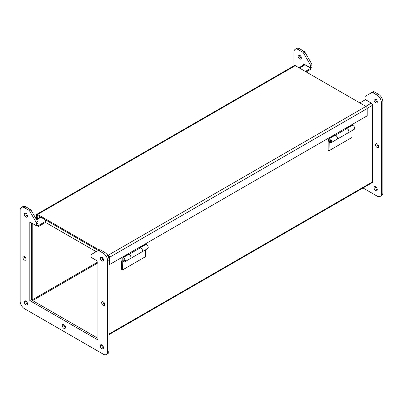<?xml version="1.0" encoding="UTF-8"?>
<svg xmlns="http://www.w3.org/2000/svg" width="403" height="403" viewBox="0 0 403 403"><rect width="100%" height="100%" fill="white"/><g stroke="black" fill="none" stroke-linecap="round" stroke-linejoin="round"><path stroke-width="0.6" d="M31.449 299.908A1.753 1.013 60 0 1 31.379 299.389L31.379 222.869M359.844 102.901L365.405 99.692L371.334 103.113A1.753 1.013 60 0 1 372.574 105.259L372.574 181.859A1.753 1.013 60 0 1 372.211 182.66L109.032 334.606M298.925 67.729L304.124 64.732A1.753 1.013 60 0 1 305 64.818L310.93 68.238L310.93 69.195L306.194 71.925M32.205 223.348L32.205 299.867A0.584 0.338 60 0 0 32.618 300.583L97.929 338.288L31.253 299.792L31.253 222.799M37.942 225.151L38.547 225.499L38.547 226.451L37.116 225.63M38.547 226.451L45.811 222.26M38.547 225.499L45.811 221.302M305.368 71.452L310.93 68.238M107.012 254.474L108.261 255.195L365.939 106.422L295.303 65.639A1.753 1.013 -120 0 0 294.427 65.553L36.749 214.325A1.753 1.013 60 0 1 37.625 214.411L99.768 250.293M36.386 219.308L36.386 215.126A1.753 1.013 60 0 1 36.749 214.325M365.939 106.422A1.753 1.013 60 0 1 367.178 108.568L367.178 115.827L109.495 264.595L109.032 264.328M108.261 255.195A1.753 1.013 60 0 1 109.495 257.336L109.495 264.595M45.247 221.63L45.247 219.766L98.629 250.585L37.625 215.363A0.584 0.338 60 0 0 37.212 215.605L37.212 218.829M108.674 257.648L108.674 256.862A0.584 0.338 60 0 0 108.261 256.147L107.979 255.986M35.751 218.31L36.386 217.942M96.201 251.668L45.534 222.416L45.811 222.577L45.811 220.093L37.212 215.126L37.212 217.61L38.27 218.219M127.927 254.827L127.927 254.459M145.946 243.553L145.946 244.057L140.163 247.392L140.163 247.926M123.006 256.797L123.006 257.3L122.572 257.049M123.006 257.3L128.789 253.961L128.789 254.515M128.869 254.525L128.849 254.459A2.232 1.29 60 0 1 130.799 256.202A2.232 1.29 60 0 1 130.617 258.424A2.232 1.29 60 0 1 130.572 258.449M130.617 258.424L141.997 251.855A2.232 1.29 -120 0 0 142.178 249.633A2.232 1.29 -120 0 0 140.229 247.89L128.849 254.459M293.968 65.82L293.968 52.103A6.08 3.511 60 0 1 295.228 49.317A6.08 3.511 60 0 1 298.265 49.619L302.577 52.108A2.025 1.169 60 0 1 303.59 53.176L310.033 64.339A2.025 1.169 60 0 1 310.451 65.749L310.451 67.82L303.635 63.881L303.635 65.014M371.747 103.435L364.932 99.269L364.932 97.204A2.025 1.169 60 0 1 365.35 96.272L371.793 92.554A2.025 1.169 60 0 1 372.805 92.655L377.117 95.143A6.08 3.511 60 0 1 381.414 102.594L381.414 193.636A6.08 3.511 60 0 1 380.155 196.422A6.08 3.511 60 0 1 377.117 196.12L363.007 187.974M374.07 100.004A2.277 1.315 -120 0 0 375.067 102.302A2.277 1.315 -120 0 0 376.82 102.911A2.277 1.315 -120 0 0 376.82 100.276A2.277 1.315 -120 0 0 374.543 98.962A2.277 1.315 -120 0 0 374.07 100.004M375.505 144.702A2.277 1.315 -120 0 0 376.498 146.994A2.277 1.315 -120 0 0 378.256 147.604A2.277 1.315 -120 0 0 378.256 144.974A2.277 1.315 -120 0 0 375.974 143.659A2.277 1.315 -120 0 0 375.505 144.702M298.089 56.138A2.277 1.315 -120 0 0 299.086 58.43A2.277 1.315 -120 0 0 300.84 59.045A2.277 1.315 -120 0 0 300.84 56.41A2.277 1.315 -120 0 0 298.563 55.095A2.277 1.315 -120 0 0 298.089 56.138M374.07 187.743A2.277 1.315 -120 0 0 375.067 190.035A2.277 1.315 -120 0 0 376.82 190.644A2.277 1.315 -120 0 0 376.82 188.015A2.277 1.315 -120 0 0 374.543 186.7A2.277 1.315 -120 0 0 374.07 187.743M310.451 67.82L311.887 66.994L311.887 64.923A2.025 1.169 -120 0 0 311.469 63.508L305.026 52.35A2.025 1.169 -120 0 0 304.008 51.282L299.701 48.793A6.08 3.511 -120 0 0 296.658 48.491L295.228 49.317M380.155 196.422L381.591 195.596A6.08 3.511 -120 0 0 382.85 192.81L382.85 101.763A6.08 3.511 -120 0 0 378.548 94.317L374.241 91.829A2.025 1.169 -120 0 0 373.228 91.728L371.793 92.554L373.228 91.728M375.515 98.987A2.277 1.315 -120 0 0 375.505 99.178A2.277 1.315 -120 0 0 377.284 102.055M376.946 143.685A2.277 1.315 -120 0 0 376.936 143.876A2.277 1.315 -120 0 0 378.719 146.752M299.535 55.12A2.277 1.315 -120 0 0 299.525 55.312A2.277 1.315 -120 0 0 301.303 58.188M375.515 186.725A2.277 1.315 -120 0 0 375.505 186.911A2.277 1.315 -120 0 0 377.284 189.793M106.342 354.509L107.772 353.683A6.08 3.511 -120 0 0 109.032 350.897L109.032 259.849A6.08 3.511 -120 0 0 104.735 252.404L100.423 249.915A2.025 1.169 -120 0 0 99.41 249.815L97.974 250.641A2.025 1.169 60 0 1 98.992 250.742L103.299 253.23A6.08 3.511 60 0 1 107.601 260.681L107.601 351.723A6.08 3.511 60 0 1 106.342 354.509A6.08 3.511 60 0 1 103.299 354.207L24.452 308.683A6.08 3.511 60 0 1 20.15 301.237L20.15 210.19A6.08 3.511 60 0 1 21.409 207.404A6.08 3.511 60 0 1 24.452 207.706L28.759 210.195A2.025 1.169 60 0 1 29.772 211.263L36.215 222.426A2.025 1.169 60 0 1 36.638 223.836L36.638 225.907L38.068 225.081L38.068 223.01A2.025 1.169 -120 0 0 37.65 221.595L31.207 210.437A2.025 1.169 -120 0 0 30.195 209.369L25.883 206.88A6.08 3.511 -120 0 0 22.845 206.578L21.409 207.404M27.485 216.275A2.277 1.315 60 0 1 25.716 213.207M65.477 327.599A2.277 1.315 60 0 1 63.704 324.531M26.054 259.315A2.277 1.315 60 0 1 24.281 256.248M103.465 347.88A2.277 1.315 60 0 1 101.697 344.812M104.901 304.839A2.277 1.315 60 0 1 103.128 301.771M103.465 260.142A2.277 1.315 60 0 1 101.697 257.074M27.485 304.013A2.277 1.315 60 0 1 25.716 300.945M36.638 225.907L29.817 221.967L29.817 300.618L31.253 299.792M29.817 300.618L97.929 339.946L97.929 261.295L91.113 257.356L91.113 255.29A2.025 1.169 60 0 1 91.531 254.358L97.974 250.641M27.495 216.089A2.277 1.315 60 0 1 27.026 217.131A2.277 1.315 60 0 1 24.744 215.812A2.277 1.315 60 0 1 24.744 213.182A2.277 1.315 60 0 1 26.502 213.792A2.277 1.315 60 0 1 27.495 216.089M65.487 327.412A2.277 1.315 60 0 1 65.014 328.455A2.277 1.315 60 0 1 62.737 327.14A2.277 1.315 60 0 1 62.737 324.506A2.277 1.315 60 0 1 64.49 325.115A2.277 1.315 60 0 1 65.487 327.412M26.064 259.124A2.277 1.315 60 0 1 25.59 260.172A2.277 1.315 60 0 1 23.314 258.852A2.277 1.315 60 0 1 23.314 256.222A2.277 1.315 60 0 1 25.067 256.832A2.277 1.315 60 0 1 26.064 259.124M103.475 347.688A2.277 1.315 60 0 1 103.007 348.731A2.277 1.315 60 0 1 100.725 347.416A2.277 1.315 60 0 1 100.725 344.787A2.277 1.315 60 0 1 102.483 345.396A2.277 1.315 60 0 1 103.475 347.688M104.911 304.648A2.277 1.315 60 0 1 104.437 305.691A2.277 1.315 60 0 1 102.161 304.376A2.277 1.315 60 0 1 102.161 301.746A2.277 1.315 60 0 1 103.914 302.356A2.277 1.315 60 0 1 104.911 304.648M103.475 259.955A2.277 1.315 60 0 1 103.007 260.998A2.277 1.315 60 0 1 100.725 259.683A2.277 1.315 60 0 1 100.725 257.049A2.277 1.315 60 0 1 102.483 257.658A2.277 1.315 60 0 1 103.475 259.955M27.495 303.822A2.277 1.315 60 0 1 27.026 304.864A2.277 1.315 60 0 1 24.744 303.55A2.277 1.315 60 0 1 24.744 300.92A2.277 1.315 60 0 1 26.502 301.53A2.277 1.315 60 0 1 27.495 303.822M334.364 135.645L334.364 135.272M352.383 124.366L352.383 124.87L346.605 128.204L346.605 128.738M329.447 137.609L329.447 138.113L329.009 137.861M329.447 138.113L335.225 134.773L335.225 135.327M335.306 135.337L335.286 135.272A2.232 1.29 60 0 1 337.24 137.015A2.232 1.29 60 0 1 337.059 139.242A2.232 1.29 60 0 1 337.009 139.267M337.059 139.242L348.434 132.673A2.232 1.29 -120 0 0 348.615 130.451A2.232 1.29 -120 0 0 346.666 128.703L335.286 135.272M145.493 249.84L145.493 256.681L122.552 269.924L121.696 269.426L121.696 261.3L122.174 258.605A2.232 1.29 60 0 1 122.608 257.9A2.232 1.29 60 0 1 124.839 259.189A2.232 1.29 60 0 1 124.839 261.764A2.232 1.29 60 0 1 122.774 260.736L122.875 260.64M140.163 247.764L145.548 244.656A2.232 1.29 60 0 1 147.775 245.946A2.232 1.29 60 0 1 147.775 248.52L142.088 251.804A2.232 1.29 60 0 1 142.042 251.83M122.794 260.55L122.552 269.924M124.23 260.711A1.013 0.584 -120 0 0 124.23 259.537A1.013 0.584 -120 0 0 123.217 258.953L123.076 259.038A1.013 0.584 60 0 1 123.58 259.089A1.013 0.584 60 0 1 124.245 259.98A1.013 0.584 60 0 1 124.089 260.791L124.23 260.711M123.383 261.411L122.552 261.89M140.163 247.84A2.232 1.29 60 0 1 142.219 249.472A2.232 1.29 60 0 1 142.088 251.804M124.839 261.764L130.527 258.479A2.232 1.29 -120 0 0 130.527 255.905A2.232 1.29 -120 0 0 128.3 254.615L122.608 257.9M351.93 130.653L351.93 137.494L328.994 150.737L328.133 150.238L328.133 142.113L328.611 139.418A2.232 1.29 60 0 1 329.05 138.713A2.232 1.29 60 0 1 331.276 140.002A2.232 1.29 60 0 1 331.276 142.576A2.232 1.29 60 0 1 329.211 141.549L329.311 141.453M346.605 128.577L351.985 125.469A2.232 1.29 60 0 1 354.217 126.759A2.232 1.29 60 0 1 354.217 129.333L348.524 132.617A2.232 1.29 60 0 1 348.479 132.642M329.231 141.367L328.994 150.737M330.672 141.524A1.013 0.584 -120 0 0 330.672 140.355A1.013 0.584 -120 0 0 329.654 139.765L329.513 139.851A1.013 0.584 60 0 1 330.017 139.901A1.013 0.584 60 0 1 330.682 140.793A1.013 0.584 60 0 1 330.525 141.604L330.672 141.524M329.82 142.224L328.994 142.702M346.605 128.658A2.232 1.29 60 0 1 348.655 130.285A2.232 1.29 60 0 1 348.524 132.617M331.276 142.576L336.968 139.292A2.232 1.29 -120 0 0 336.968 136.718A2.232 1.29 -120 0 0 334.737 135.428L329.05 138.713M36.597 219.776L40.93 217.277M299.439 68.026L305 64.818M32.618 300.583L97.929 262.872M97.929 261.92L32.205 299.867M372.574 181.859L109.032 334.011M372.574 105.259L367.168 108.382M371.334 103.113L365.773 106.327M102.851 258.122L102.024 258.6M295.303 65.639L37.625 214.411M109.495 257.336L367.178 108.568M302.577 52.108L304.008 51.282M299.701 48.793L298.265 49.619M382.85 192.81L381.414 193.636M382.85 101.763L381.414 102.594M378.548 94.317L377.117 95.143M374.241 91.829L372.805 92.655M311.887 64.923L310.451 65.749M311.469 63.508L310.033 64.339M305.026 52.35L303.59 53.176M100.423 249.915L98.992 250.742M103.299 253.23L104.735 252.404M107.601 260.681L109.032 259.849M107.601 351.723L109.032 350.897M24.452 207.706L25.883 206.88M28.759 210.195L30.195 209.369M29.772 211.263L31.207 210.437M36.215 222.426L37.65 221.595M36.638 223.836L38.068 223.01M40.416 216.98L36.341 219.333M123.076 259.038C122.29 260.283 122.633 260.872 124.089 260.791M329.513 139.851C328.732 141.1 329.07 141.685 330.525 141.604"/></g></svg>
